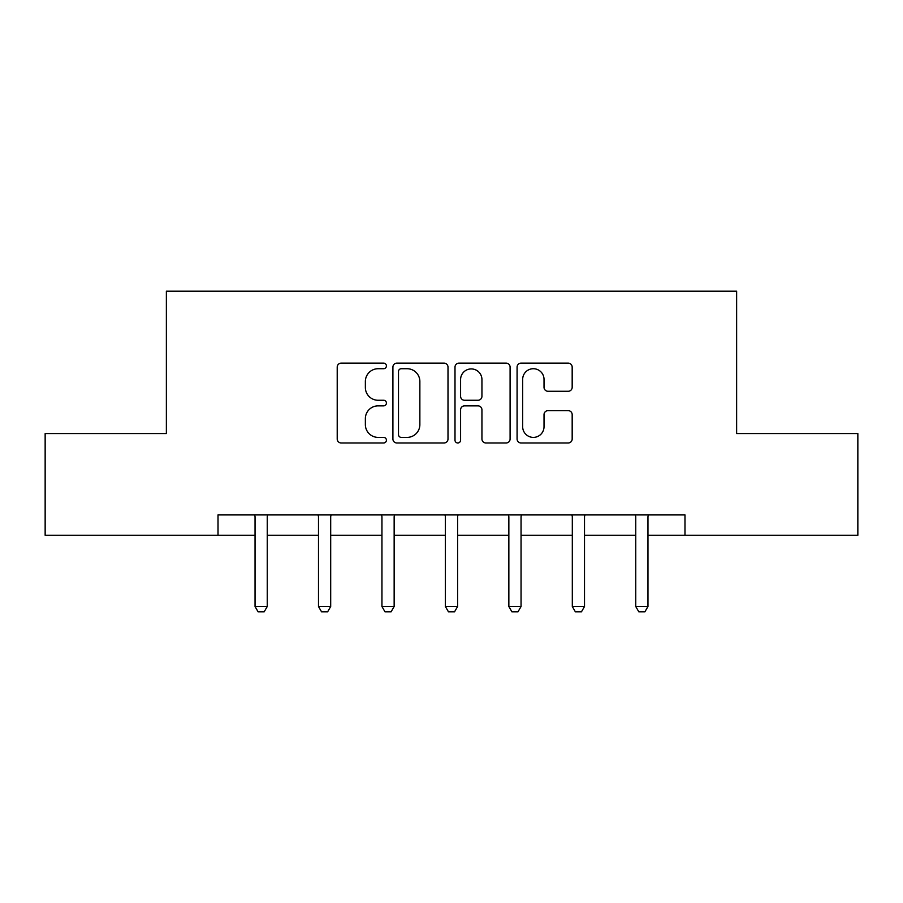 <?xml version="1.0" encoding="UTF-8"?>
<svg xmlns="http://www.w3.org/2000/svg" width="903" height="903" viewBox="0 0 903 903"><rect width="100%" height="100%" fill="white"/><g stroke="black" fill="none" stroke-linecap="round" stroke-linejoin="round"><path stroke-width="1.35" d="M386.416 365.929A2.799 2.799 0 0 0 383.628 363.13L341.21 363.13A3.996 3.996 0 0 0 337.214 367.126L337.214 438.993A3.996 3.996 0 0 0 341.21 442.978L383.628 442.978A2.799 2.799 0 0 0 386.416 440.19A2.799 2.799 0 0 0 383.628 437.391L378.131 437.391A12.777 12.777 0 0 1 365.365 424.613L365.365 418.631A12.777 12.777 0 0 1 378.131 405.853L383.628 405.853A2.799 2.799 0 0 0 386.416 403.054A2.799 2.799 0 0 0 383.628 400.266L378.131 400.266A12.777 12.777 0 0 1 365.365 387.489L365.365 381.495A12.777 12.777 0 0 1 378.131 368.717L383.628 368.717A2.799 2.799 0 0 0 386.416 365.929M568.179 391.281A3.996 3.996 0 0 0 572.175 387.285L572.175 367.126A3.996 3.996 0 0 0 568.179 363.13L521.076 363.13A3.996 3.996 0 0 0 517.08 367.126L517.08 438.993A3.996 3.996 0 0 0 521.076 442.978L568.179 442.978A3.996 3.996 0 0 0 572.175 438.993L572.175 414.635A3.996 3.996 0 0 0 568.179 410.639L548.019 410.639A3.996 3.996 0 0 0 544.024 414.635L544.024 426.713A10.678 10.678 0 0 1 533.346 437.391A10.678 10.678 0 0 1 522.668 426.713L522.668 379.395A10.678 10.678 0 0 1 533.346 368.717A10.678 10.678 0 0 1 544.024 379.395L544.024 387.285A3.996 3.996 0 0 0 548.019 391.281L568.179 391.281M218.018 535.253L45.15 535.253L45.15 433.564L166.366 433.564L166.366 291.195L736.634 291.195L736.634 433.564L857.85 433.564L857.85 535.253L684.982 535.253L684.982 514.913L218.018 514.913L218.018 535.253L255.041 535.253M448.001 367.126A3.996 3.996 0 0 0 444.016 363.13L396.902 363.13A3.996 3.996 0 0 0 392.907 367.126L392.907 438.993A3.996 3.996 0 0 0 396.902 442.978L444.016 442.978A3.996 3.996 0 0 0 448.001 438.993L448.001 367.126M458.984 363.13L506.098 363.13A3.996 3.996 0 0 1 510.093 367.126L510.093 438.993A3.996 3.996 0 0 1 506.098 442.978L485.938 442.978A3.996 3.996 0 0 1 481.942 438.993L481.942 409.838A3.996 3.996 0 0 0 477.947 405.853L464.571 405.853A3.996 3.996 0 0 0 460.586 409.838L460.586 440.19A2.799 2.799 0 0 1 457.787 442.978A2.799 2.799 0 0 1 454.999 440.19L454.999 367.126A3.996 3.996 0 0 1 458.984 363.13M267.243 535.253L318.488 535.253M330.69 535.253L381.946 535.253M394.148 535.253L445.393 535.253M457.607 535.253L508.852 535.253M521.054 535.253L572.31 535.253M584.512 535.253L635.757 535.253M647.959 535.253L684.982 535.253M401.293 368.717A2.799 2.799 0 0 0 398.494 371.517L398.494 434.591A2.799 2.799 0 0 0 401.293 437.391L407.084 437.391A12.777 12.777 0 0 0 419.861 424.613L419.861 381.495A12.777 12.777 0 0 0 407.084 368.717L401.293 368.717M481.942 379.599A10.678 10.678 0 0 0 471.264 368.921A10.678 10.678 0 0 0 460.586 379.599L460.586 396.27A3.996 3.996 0 0 0 464.571 400.266L477.947 400.266A3.996 3.996 0 0 0 481.942 396.27L481.942 379.599M267.706 514.913L267.435 515.794A4.063 4.063 0 0 0 267.243 517.024L267.243 606.511L264.184 611.805L258.089 611.805L255.041 606.511L255.041 517.024A4.063 4.063 0 0 0 254.849 515.794L254.567 514.913M255.041 606.511L267.243 606.511M331.164 514.913L330.882 515.794A4.063 4.063 0 0 0 330.69 517.024L330.69 606.511L327.642 611.805L321.536 611.805L318.488 606.511L318.488 517.024A4.063 4.063 0 0 0 318.296 515.794L318.014 514.913M318.488 606.511L330.69 606.511M394.622 514.913L394.34 515.794A4.063 4.063 0 0 0 394.148 517.024L394.148 606.511L391.101 611.805L384.994 611.805L381.946 606.511L381.946 517.024A4.063 4.063 0 0 0 381.755 515.794L381.472 514.913M381.946 606.511L394.148 606.511M458.069 514.913L457.787 515.794A4.063 4.063 0 0 0 457.607 517.024L457.607 606.511L454.548 611.805L448.452 611.805L445.393 606.511L445.393 517.024A4.063 4.063 0 0 0 445.213 515.794L444.931 514.913M445.393 606.511L457.607 606.511M521.528 514.913L521.245 515.794A4.063 4.063 0 0 0 521.054 517.024L521.054 606.511L518.006 611.805L511.899 611.805L508.852 606.511L508.852 517.024A4.063 4.063 0 0 0 508.66 515.794L508.378 514.913M508.852 606.511L521.054 606.511M584.986 514.913L584.704 515.794A4.063 4.063 0 0 0 584.512 517.024L584.512 606.511L581.464 611.805L575.358 611.805L572.31 606.511L572.31 517.024A4.063 4.063 0 0 0 572.118 515.794L571.836 514.913M572.31 606.511L584.512 606.511M648.433 514.913L648.151 515.794A4.063 4.063 0 0 0 647.959 517.024L647.959 606.511L644.911 611.805L638.816 611.805L635.757 606.511L635.757 517.024A4.063 4.063 0 0 0 635.565 515.794L635.294 514.913M635.757 606.511L647.959 606.511"/></g></svg>
